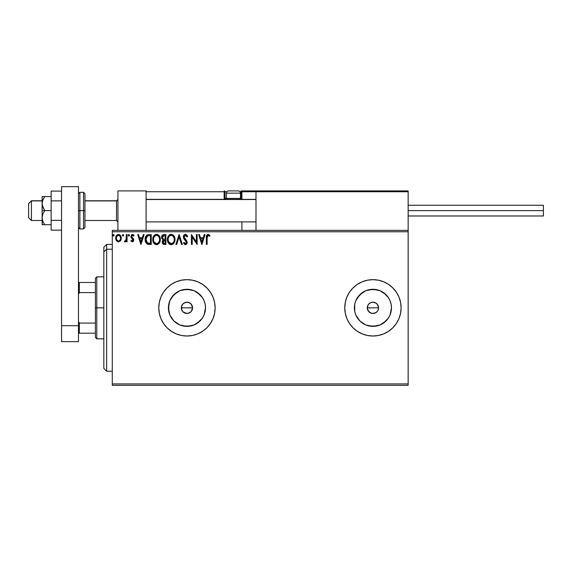 <?xml version="1.0" encoding="UTF-8"?>
<svg xmlns="http://www.w3.org/2000/svg" width="572" height="572" viewBox="0 0 572 572"><rect width="100%" height="100%" fill="white"/><g stroke="black" fill="none" stroke-linecap="round" stroke-linejoin="round"><path stroke-width="0.86" d="M186.987 313.47L189.718 312.748L191.248 311.497L192.592 307.836L192.163 309.995L190.941 311.826L188.059 313.363L185.871 313.37L184.027 312.648L182.54 311.34L181.531 309.359L183.226 312.062L186.944 313.47M186.858 302.202L189.718 302.924L191.248 304.182L192.592 307.836A5.634 5.634 0 0 1 186.958 313.47A5.634 5.634 0 0 1 181.324 307.836L181.753 305.684L182.969 303.854L184.799 302.631L186.908 302.202M189.918 312.627L187.995 313.377M378.457 308.937L377.613 310.968L376.061 312.526L374.024 313.363L371.829 313.363L368.94 311.826L367.717 309.995L367.288 307.836L367.717 305.684L368.94 303.854L370.77 302.631L372.93 302.202L376.061 303.153L377.613 304.704L378.564 307.836L378.128 310.003L378.564 307.836A5.634 5.634 0 0 1 372.93 313.47A5.634 5.634 0 0 1 367.288 307.836L368.239 310.968L370.763 313.041L372.923 313.47L376.054 312.526L377.606 310.975L376.805 311.926M205.141 311.454L205.498 307.836A18.54 18.54 0 0 1 186.958 326.376A18.54 18.54 0 0 1 168.418 307.836L169.827 300.743L173.845 294.73L179.858 290.705L186.958 289.296L194.051 290.705L200.064 294.73L202.374 297.54L204.082 300.743L205.141 304.218L205.498 307.836L204.082 314.936L202.374 318.139L200.064 320.949L194.051 324.967L186.958 326.376L179.858 324.967L173.845 320.949L169.827 314.936L168.418 307.836A18.54 18.54 0 0 1 186.958 289.296A18.54 18.54 0 0 1 205.498 307.836L205.141 304.218M391.112 311.454L391.47 307.836A18.54 18.54 0 0 1 372.93 326.376A18.54 18.54 0 0 1 354.39 307.836L354.74 304.218L355.798 300.743L359.817 294.73L365.83 290.705L372.93 289.296L380.022 290.705L386.036 294.73L388.345 297.54L390.054 300.743L391.112 304.218L391.47 307.836L390.054 314.936L388.345 318.139L386.036 320.949L380.022 324.967L372.93 326.376L365.83 324.967L359.817 320.949L355.798 314.936L354.74 311.454L354.39 307.836A18.54 18.54 0 0 1 372.93 289.296A18.54 18.54 0 0 1 391.47 307.836L391.112 304.218M349.513 323.509A28.178 28.178 0 0 0 352.995 327.756L357.271 331.267L362.147 333.869L367.431 335.471L372.93 336.014A28.178 28.178 0 0 0 401.108 307.836A28.178 28.178 0 0 1 372.93 336.014A28.178 28.178 0 0 1 344.752 307.836A28.178 28.178 0 0 0 345.288 313.327M345.295 313.342A28.178 28.178 0 0 0 346.889 318.618L349.499 323.495L353.003 327.763A28.178 28.178 0 0 0 372.915 336.014M346.897 318.625A28.178 28.178 0 0 0 349.485 323.473M186.944 279.658A28.178 28.178 0 0 0 158.78 307.836A28.178 28.178 0 0 0 186.958 336.014A28.178 28.178 0 0 0 215.136 307.836A28.178 28.178 0 0 1 186.958 336.014A28.178 28.178 0 0 1 158.78 307.836L159.323 313.334L160.925 318.618L163.528 323.495L167.031 327.763L171.3 331.267L176.176 333.869L181.46 335.471L186.958 336.014L192.457 335.471L197.74 333.869L202.61 331.267L206.878 327.763L210.389 323.495L212.991 318.618L214.593 313.334L215.136 307.836L214.593 302.338L212.991 297.054L210.389 292.185L206.878 287.916L202.61 284.406L197.74 281.803L192.457 280.201L186.958 279.658L181.46 280.201L176.176 281.803L171.3 284.406L167.031 287.916L163.528 292.185L160.925 297.054L159.323 302.338L158.78 307.836A28.178 28.178 0 0 1 186.958 279.658A28.178 28.178 0 0 1 215.136 307.836A28.178 28.178 0 0 0 202.624 284.42M181.681 309.817L181.681 305.863M187.959 313.385L185.871 313.37M182.389 304.533L181.546 306.256L183.226 303.61L185.871 302.309L188.059 302.309L190.09 303.153L191.641 304.704L192.485 306.735L192.242 309.788L191.084 311.676M191.248 311.497L190.533 312.19M368.94 311.826L367.403 308.937L367.81 305.469M370.77 313.041L369.712 312.469M374.024 313.363L373.652 313.427M376.061 312.526L374.975 313.084M378.128 310.003L377.606 310.975M112.284 385.328L408.151 385.328L112.284 385.328L112.284 231.76L408.151 231.76L408.151 383.919L112.284 383.919L112.284 385.328M408.151 230.352L112.284 230.352L112.284 383.919L408.151 383.919L408.151 385.328L408.151 231.76L112.284 231.76L112.284 230.352L408.151 230.352L408.151 231.76L408.151 190.905L408.151 230.352M120.528 240.719L121.178 237.201L119.705 234.792L117.26 234.792L115.859 236.887L116.102 240.133L117.868 241.827L120.134 241.198L121.264 238.159C121.285 236.114 120.356 234.877 118.483 234.448C116.609 234.877 115.68 236.114 115.701 238.159L116.438 240.719L118.483 241.913L120.528 240.719M126.319 234.577L127.077 234.577L126.319 234.577L126.083 239.961L124.424 241.663L125.454 241.792L126.319 240.719L126.319 241.784L127.077 241.784L127.077 234.577L127.077 241.784L127.077 234.577L126.319 234.577L126.205 239.475L124.424 241.663L125.003 241.913L126.319 240.719L126.319 241.784L127.077 241.784L126.319 241.784M132.339 241.913L133.44 241.277L133.769 239.732L131.81 237.18L131.689 236.086L132.561 235.335L133.598 236.093L134.034 235.428L132.711 234.47L131.46 234.906L131.009 237.38L133.011 240.219L132.454 241.005L131.317 240.269L130.874 240.883L132.339 241.913L133.784 240.018L133.541 238.91L131.631 236.493L132.561 235.335L133.598 236.093L134.034 235.428L132.475 234.448L130.874 236.529L131.124 237.645L133.026 240.054L132.289 241.026L131.317 240.269L130.874 240.883L132.339 241.913L133.776 240.183M148.72 234.577L147.24 234.885L145.996 236.057L145.188 240.068L145.631 242.063L146.811 243.722L149.735 244.437L151.23 244.437L151.23 234.577L148.935 234.577C146.303 234.935 145.045 236.536 145.159 239.382C145.045 241.405 145.788 242.971 147.39 244.08L151.23 244.437L151.23 234.577L151.23 244.437L149.735 244.437M163.921 234.577L165.894 234.577L163.42 234.627L161.912 235.893L161.69 238.159L163.156 239.897L162.441 240.833L162.262 242.471L163.335 244.23L165.894 244.437L165.894 234.577L165.894 244.437L165.894 234.577L163.921 234.577C162.384 234.813 161.604 235.75 161.597 237.373L163.156 239.897L162.226 241.992C162.241 243.55 162.999 244.366 164.5 244.437L165.894 244.437L164.5 244.437M176.712 244.437L175.883 244.437L179.043 234.577L175.883 244.437L176.712 244.437L179.107 236.958L181.51 244.437L182.332 244.437L179.172 234.577L182.332 244.437L179.172 234.577L175.883 244.437L176.712 244.437L179.107 236.958L181.51 244.437L182.332 244.437L181.51 244.437M196.368 234.577L196.368 241.913L191.434 234.577L191.434 244.437L192.192 244.437L192.192 237.087L197.125 244.437L197.125 234.577L196.368 234.577L197.125 234.577L196.368 234.577L196.368 241.913L191.434 234.577L191.434 244.437L192.192 244.437L192.192 237.087L197.125 244.437L197.125 234.577L196.968 244.437M207.114 237.88L207.665 235.514L208.422 235.371L209.638 236.222L210.024 235.464L208.022 234.327L206.549 235.593L206.356 244.437L207.114 244.437L207.114 237.88L208.165 235.335L209.638 236.222L210.024 235.464L208.158 234.327C206.656 234.835 206.056 235.986 206.356 237.78L206.356 244.437L207.114 244.437L207.128 237.115M372.93 336.014L378.421 335.471L383.712 333.869L388.581 331.267L392.85 327.763L396.353 323.495L398.963 318.618L400.564 313.334L401.108 307.836L400.564 302.338L398.963 297.054L396.353 292.185L392.85 287.916L388.581 284.406L383.712 281.803L378.421 280.201L372.93 279.658L367.431 280.201L362.147 281.803L357.271 284.406L353.003 287.916L349.499 292.185L346.897 297.054L345.288 302.338L344.752 307.836L345.288 313.334L346.897 318.618M204.268 234.577L205.091 234.577L201.93 244.437L205.091 234.577L204.268 234.577L203.253 237.737L200.479 237.737L199.471 234.577L198.641 234.577L201.802 244.437L205.091 234.577L204.268 234.577L203.253 237.737L200.479 237.737L199.471 234.577L198.641 234.577L201.802 244.437L198.641 234.577L199.471 234.577M185.428 234.327L183.869 235.228L183.347 236.994L183.834 238.746L186.35 242.085L185.607 243.658L184.062 242.414L183.469 243.021L185.378 244.694L186.715 243.922L187.115 241.999L184.348 237.973L184.191 236.415L185.485 235.335L187.03 236.98L187.645 236.479L186.558 234.749L185.428 234.327L187.645 236.479L185.428 234.327C184.048 234.62 183.355 235.514 183.347 236.994L186.379 242.428L185.385 243.679L184.062 242.414L183.469 243.021L185.378 244.694L187.137 242.392L186.751 240.891L184.105 237.008L185.485 235.335L187.03 236.98L187.645 236.479L187.03 236.98M174.996 239.461L173.824 235.735L171.192 234.327L168.568 235.757L167.41 239.511L168.325 242.921L169.555 244.201L171.257 244.694L172.694 244.301L173.867 243.229L174.996 239.468C175.032 236.658 173.766 234.942 171.192 234.327C168.626 234.963 167.367 236.694 167.41 239.511C167.36 242.356 168.647 244.087 171.257 244.694C173.809 244.022 175.053 242.278 174.996 239.461M160.332 239.461L159.831 236.872L158.873 235.392L157.4 234.448L155.648 234.448L154.183 235.414L153.239 236.908L152.953 241.284L154.89 244.201L157.464 244.551L159.452 242.864L160.332 239.461C160.367 236.658 159.102 234.942 156.528 234.327C153.961 234.963 152.695 236.694 152.745 239.511C152.695 242.356 153.975 244.087 156.585 244.694C159.138 244.022 160.389 242.278 160.332 239.461M143.322 234.577L144.151 234.577L140.991 244.437L144.151 234.577L143.322 234.577L142.306 237.737L139.539 237.737L138.524 234.577L137.702 234.577L140.862 244.437L144.151 234.577L143.322 234.577L142.306 237.737L139.539 237.737L138.524 234.577L137.702 234.577L140.862 244.437L137.702 234.577L138.524 234.577M129.479 235.271L128.578 234.527L128.378 235.814L128.993 236.072L129.444 235.557L128.85 236.093L129.479 235.271L128.85 234.448L128.221 235.271L128.85 236.093L128.221 235.271L128.85 234.448L129.479 235.271L128.85 234.448M123.037 234.448L123.666 235.271L122.894 234.47L122.437 235.557L122.894 236.072L123.509 235.814L123.666 235.271L123.037 236.093L123.666 235.271L123.037 236.093L122.401 235.271L123.037 236.093L122.401 235.271L123.037 234.448L122.437 235.557M113.549 234.448L114.185 235.271L113.406 234.47L112.956 235.557L113.406 236.072L114.028 235.814L114.185 235.271L113.549 236.093L114.185 235.271L113.549 236.093L112.92 235.271L113.549 236.093L112.92 235.271L113.549 234.448L112.927 235.414M376.061 303.153L375.189 302.674M375.082 302.631L372.93 302.202L370.77 302.631L368.997 303.796M368.94 303.854L368.361 304.54M192.199 305.777L190.54 303.489L187.959 302.295M186.93 302.202L183.862 303.124M183.919 303.088L182.547 304.333M202.595 284.398A28.178 28.178 0 0 0 186.972 279.658L181.46 280.201L176.176 281.803M192.457 280.201L186.958 279.658M167.031 327.763L171.3 331.267M176.176 333.869L181.46 335.471L186.958 336.014L192.457 335.471L197.74 333.869M344.752 307.836A28.178 28.178 0 0 1 372.93 279.658A28.178 28.178 0 0 1 401.108 307.836A28.178 28.178 0 0 0 392.857 287.916M392.85 287.909A28.178 28.178 0 0 0 372.937 279.658M372.915 279.658A28.178 28.178 0 0 0 353.01 287.902M352.995 287.923A28.178 28.178 0 0 0 349.513 292.163M349.485 292.199A28.178 28.178 0 0 0 345.295 302.331M345.288 302.345A28.178 28.178 0 0 0 344.752 307.815M398.963 297.054L396.353 292.185M400.564 313.334L401.108 307.836M388.345 297.54L383.226 292.421M376.548 289.654L369.312 289.654M362.627 292.421L357.514 297.54M354.74 304.218L354.74 311.454M357.514 318.139L359.817 320.949L362.627 323.252M369.312 326.019L376.548 326.019M383.226 323.252L388.345 318.139M370.77 302.631L371.829 302.309M372.93 302.202L374.024 302.309M377.613 304.704L378.564 307.836L378.135 305.677L376.912 303.854M202.374 297.54L197.254 292.421M190.576 289.654L183.34 289.654M176.655 292.421L171.543 297.54M168.776 304.218L168.776 311.454M171.543 318.139L173.845 320.949L176.655 323.252M183.34 326.019L190.576 326.019M197.254 323.252L202.374 318.139M185.857 313.363L182.969 311.826L181.753 309.995L181.324 307.836A5.634 5.634 0 0 1 186.958 302.202A5.634 5.634 0 0 1 192.592 307.836L192.242 305.891M367.717 305.677L367.288 307.836A5.634 5.634 0 0 1 372.93 302.202A5.634 5.634 0 0 1 378.564 307.836L367.288 307.836L378.564 307.836M181.703 305.805L181.603 309.595M187.995 302.295L186.987 302.202M207.114 244.437L206.356 244.437M206.363 237.308L206.378 236.837M206.378 236.779L206.42 236.3M206.428 236.193L206.549 235.593M210.024 235.464L209.638 236.222L207.979 235.357M209.08 235.757L208.301 235.349M208.666 235.478L208.165 235.335M207.307 235.993L207.2 236.358L207.307 235.993M201.866 242.063L200.808 238.746L202.931 238.746L201.866 242.063L200.808 238.746L202.931 238.746L201.866 242.063M192.192 244.437L191.434 244.437L191.606 234.577M187.023 236.972L186.779 236.436M185.771 235.378L185.328 235.342M184.127 236.708L184.17 237.509M184.62 238.402L184.105 237.008L184.527 238.274M185.257 239.182L185.607 239.546M187.115 242.793L187.037 243.179M187.037 243.193L186.458 244.23M185.035 244.652L184.599 244.466M183.469 243.021L184.177 242.628M184.062 242.414L185.607 243.658M186.136 243.272L186.322 242.871M186.329 242.864L186.35 242.092M186.107 241.441L186.379 242.428L185.693 240.905M185.921 241.155L185.021 240.211M184.363 239.489L183.834 238.746M183.626 238.331L183.469 237.888M183.641 235.621L183.862 235.235M183.884 235.214L185.185 234.341M184.57 243.229L184.298 242.835M174.789 241.227L174.682 241.591M174.56 241.949L174.117 242.857M173.867 243.236L171.25 244.694M170.806 244.666L169.87 244.38M169.562 244.201L169.133 243.879M168.869 243.622L168.332 242.928M168.325 242.914L167.782 241.799M167.596 241.191L167.46 240.412M167.41 239.511L167.424 239.067M167.467 238.61L167.896 236.922M168.854 235.421L169.841 234.642M170.32 234.448L170.756 234.356M171.414 234.334L172.065 234.448M172.958 234.885L173.53 235.385M173.824 235.728L174.081 236.093M174.188 236.265L174.789 237.709M171.042 235.342L171.221 235.335C173.273 235.85 174.274 237.223 174.238 239.468L174.203 238.774L174.238 239.468C174.288 241.727 173.28 243.136 171.221 243.679C169.155 243.157 168.132 241.77 168.175 239.511L168.182 239.868L168.175 239.511C168.125 237.237 169.14 235.843 171.221 235.335L172.294 235.585L171.221 235.335M172.701 235.85L173.566 236.844M173.516 236.765L174.124 238.295M173.852 241.57L173.244 242.607M168.211 240.226L168.182 239.868M168.897 242.235L171.579 243.651L169.434 242.9L168.34 240.926M168.34 238.088L168.733 237.044M171.714 243.622L172.122 243.486M172.251 243.422L171.579 243.651M173.673 241.949L172.558 243.243M174.203 240.183L174.074 240.883M163.306 244.215L162.927 243.937M162.791 243.786L162.284 241.377M162.441 240.833L162.906 240.111M161.826 238.588L161.69 238.159M161.626 236.872L161.912 235.893M161.955 235.814L162.519 235.078M162.262 242.471L162.362 242.936M162.662 238.474L162.484 236.636L162.355 237.373L164.271 235.585L165.136 235.585L165.136 239.253L163.549 239.139L164.757 239.253L163.549 239.139L162.398 237.816M164.078 243.415L162.991 241.977L165.136 240.269L165.136 243.429L163.706 243.322M162.991 241.977L163.17 241.091L162.991 241.977M164.75 240.269L164.05 240.333L165.136 240.269L165.136 243.429L164.35 243.429M163.234 235.75L163.699 235.621M163.32 243.043L163.056 242.542M163.17 241.091L163.442 240.669M160.317 239.904L160.282 240.347M160.117 241.234L160.017 241.591M159.888 241.956L159.695 242.399M159.688 242.421L159.445 242.864M157.793 244.423L157.107 244.644M156.142 244.666L155.198 244.38M154.89 244.201L154.469 243.879M154.197 243.615L153.661 242.914M152.931 241.184L152.76 239.961M152.795 238.61L152.867 238.152M153.081 237.316L153.232 236.922M153.654 236.114L153.904 235.757M155.655 234.448L156.084 234.356M156.749 234.334L157.4 234.448M158.301 234.885L158.873 235.392M159.524 236.265L159.824 236.865M159.917 237.08L160.117 237.716M153.675 238.088L153.503 239.511C153.453 237.237 154.476 235.843 156.556 235.335L156.192 235.364L156.556 235.335C158.601 235.85 159.609 237.223 159.574 239.468C159.624 241.727 158.616 243.136 156.556 243.679L154.225 242.235L156.556 243.679C154.483 243.157 153.468 241.77 153.503 239.511L153.897 237.416L154.797 236.064L154.068 237.044M156.728 235.342L157.25 235.435M153.503 239.511L153.518 239.868L153.503 239.511M153.546 240.226L153.518 239.868M159.574 239.468L159.538 238.774L159.574 239.468M159.459 238.295L159.538 238.76M158.43 236.222L158.894 236.844M158.036 235.85L158.423 236.207M157.05 243.622L157.45 243.486M157.586 243.422L156.907 243.651M159.188 241.57L157.893 243.243M159.531 240.183L159.409 240.883M148.541 244.38L147.526 244.144M145.903 242.642L146.232 243.129M145.488 241.691L145.381 241.305M145.488 241.677L145.267 240.769M145.159 239.382L145.202 238.51M145.788 236.429L146.239 235.707M148.076 234.642L148.505 234.591M147.54 243.028L145.917 239.382L147.626 235.836L150.472 235.585L150.472 243.429L147.204 242.8M146.167 237.63L146.053 238.066M146.625 236.694L147.247 236.057M147.748 235.793L148.119 235.7M149.421 243.415L148.87 243.379M145.917 239.382L146.024 238.202L145.917 239.382M146.003 240.497L145.939 239.94M146.296 241.534L146.125 241.034M146.561 242.056L146.31 241.563M146.375 237.123L146.024 238.202M140.926 242.063L139.861 238.746L141.985 238.746L140.926 242.063L139.861 238.746L141.985 238.746L140.926 242.063M130.874 240.883L131.503 240.526M131.317 240.269L132.454 241.005M131.875 240.883L132.289 241.026L133.026 240.054L132.683 239.189M133.011 239.882L132.84 239.403M132.289 238.824L131.803 238.438M132.296 238.824L131.124 237.645L130.874 236.529M131.188 235.271L131.46 234.906M132.118 234.491L132.475 234.448M132.854 234.499L133.776 235.071M134.034 235.428L133.598 236.093L132.354 235.364M132.168 235.442L131.646 236.286M131.646 236.293L132.018 237.43M131.631 236.493L133.648 239.175M131.81 237.18L132.182 237.587M133.455 238.76L133.784 240.018M133.262 241.498L132.518 241.899M131.689 236.086L131.867 235.721M133.011 240.219L132.84 240.69M126.319 240.719L125.003 241.913L124.424 241.663L124.789 240.898L125.583 240.826M125.003 241.913L124.424 241.663M126.083 239.961L126.205 239.475L126.083 239.961M126.205 239.468L126.312 237.909M126.305 238.238L126.319 237.001M125.819 241.506L126.097 241.134M116.123 240.168L115.887 239.561M115.873 239.511L115.737 238.831M116.137 236.15L116.373 235.721M116.76 235.214L117.846 234.534M118.797 234.47L120.57 235.685M120.592 235.721L120.871 236.236M121.221 238.824L121.092 239.489M120.721 240.397L120.914 239.997M120.284 235.299L119.705 234.792M117.06 236.114L118.483 235.335L117.389 235.764M120.506 238.152L120.392 237.201L120.506 238.152C120.535 239.682 119.863 240.64 118.483 241.026C117.103 240.64 116.431 239.682 116.459 238.152L116.488 238.646L116.459 238.152C116.423 236.629 117.103 235.693 118.483 235.335C119.87 235.685 120.542 236.629 120.506 238.152L120.499 238.395M118.004 240.948L116.91 239.954M116.574 239.11L116.488 238.638M116.574 237.201L116.931 236.315M119.083 240.905L118.726 241.005M164.271 235.585L165.136 235.585L165.136 239.253L164.757 239.253M159.18 237.394L159.409 238.066M154.225 242.235L153.675 240.926M149.657 235.585L150.472 235.585L150.472 243.429L149.971 243.429M147.304 242.878L146.718 242.292M119.384 235.614L120.392 237.201M120.392 239.117L120.277 239.482M117.925 190.905L146.096 190.905L117.925 190.905L117.925 230.352L117.925 190.905M146.096 230.352L146.096 190.905L146.096 230.352M379.972 190.905L408.151 190.905L379.972 190.905M31.417 200.908L28.6 203.682L28.6 217.667L28.6 203.582L31.417 200.908L31.417 220.485L31.417 200.908L42.128 200.908L31.417 200.908M117.925 199.521L116.516 200.908L116.516 220.485L116.516 200.908L84.956 200.908L116.516 200.908L117.925 199.521M255.991 199.521L146.096 199.521L255.991 199.521M241.906 199.707L241.906 191.749L255.991 191.749L255.991 230.352L255.991 191.749L408.151 191.749L407.307 190.905L256.835 190.905L407.307 190.905L408.151 191.749L255.991 191.749L256.835 190.905L256.056 191.42M407.9 191.148L408.151 191.749M146.346 191.148L146.096 191.749L224.153 191.749L224.153 198.513L224.646 199.707M241.906 221.893L241.906 230.352L241.906 221.893M237.673 190.905L238.238 190.905A2.252 2.252 0 0 1 240.49 193.157L226.405 193.157L226.405 198.398L227.363 199.356L226.405 198.398L226.405 193.157A2.252 2.252 0 0 1 228.657 190.905L229.894 190.905M241.906 199.356L241.906 198.513L240.383 198.513L241.055 198.513L241.055 190.905L241.055 191.749L241.906 191.749L239.997 191.749L241.055 191.749L241.055 198.513L241.906 198.513L241.906 191.749L241.055 190.905L269.233 190.905L241.055 190.905A0.844 0.844 0 0 1 241.906 191.749L255.991 191.749M146.096 191.749L224.153 191.749L224.153 198.513L224.996 198.513A0.844 0.844 0 0 0 225.84 199.356A0.844 0.844 0 0 1 224.996 198.513L224.996 191.749L226.898 191.749L224.996 191.749A0.844 0.844 0 0 0 224.153 190.905A0.844 0.844 0 0 1 224.996 191.749L224.153 191.749L224.153 190.905L224.153 191.749L224.996 191.749L224.996 198.513L226.519 198.513L224.153 198.513A1.687 1.687 0 0 0 224.374 199.356M241.055 198.513L241.055 199.356L241.055 198.513M240.49 198.398L239.532 199.356L240.49 198.398L240.49 193.157L240.49 198.398L226.405 198.398L240.49 198.398M238.145 190.905L228.75 190.905M240.49 193.157A2.252 2.252 0 0 0 238.238 190.905L228.657 190.905A2.252 2.252 0 0 0 226.405 193.157L240.49 193.157M408.151 210.625L543.4 210.625L543.4 205.269L543.4 210.625L408.151 210.625M543.4 215.98L543.4 210.625L543.4 215.98L408.151 215.98M61.569 220.384L51.144 220.384L51.144 200.865L61.569 200.865L51.144 200.865L51.144 191.105L61.569 191.105L51.144 191.105L51.144 220.384L61.569 220.384M51.144 230.144L61.569 230.144L51.144 230.144L51.144 220.384L51.144 230.144M61.569 341.648L61.569 186.672L78.471 186.672L78.471 325.704L78.471 186.672L61.569 186.672L61.569 325.704L78.471 325.704L61.569 325.704L61.569 341.648L78.471 341.648L78.471 325.704L78.471 341.648L61.569 341.648M78.471 227.534L79.88 228.943L79.88 210.625L79.88 228.943L83.548 228.943L84.956 227.534L84.956 210.625L83.548 210.625L83.548 228.943L83.548 210.625L78.471 210.625L79.88 210.625L79.88 192.314L79.88 210.625L84.956 210.625L84.956 193.722L83.548 192.314L83.548 210.625L83.548 192.314L79.88 192.314L78.471 193.722M84.956 227.534L84.956 194.044M42.321 224.717L42.128 217.667L42.128 224.717L51.144 224.717L44.723 224.717L42.871 221.35L42.128 217.667L42.871 214L44.723 210.625L42.871 207.264L42.128 203.582L42.128 210.625L44.723 210.625L42.321 205.455L42.128 203.582L42.871 199.907L44.723 196.539L51.144 196.539L42.128 196.539L44.723 196.539L42.564 200.765M42.65 220.735L42.128 217.667L42.128 210.625L42.128 217.667L42.871 214L44.723 210.625L51.144 210.625L42.128 210.625L42.128 196.539L42.128 203.582L42.871 199.907L44.723 196.539L42.871 199.9M42.871 224.717L44.723 224.717L42.871 221.343M44.723 196.539L42.871 196.539M106.649 249.242L106.649 244.437L106.649 249.242L112.284 249.242L106.649 249.242L106.649 371.235L106.649 249.242L103.832 251.844L106.649 249.242M103.832 247.254L103.832 251.844L103.832 247.254L106.649 244.437L112.284 244.437M103.832 368.418L103.832 251.844L103.832 368.418L106.649 371.235L112.284 371.235M95.381 282.475L95.381 307.836L96.79 307.836L96.79 276.841L96.79 307.836L103.832 307.836L96.79 307.836L96.79 338.831L96.79 307.836L95.381 307.836L95.381 278.249L95.381 282.475L78.471 282.475L79.322 282.475L79.322 292.599L95.381 292.599L79.322 292.599L79.322 282.475L95.381 282.475M181.603 307.836L192.592 307.836L181.603 307.836M95.381 323.08L95.381 307.836L95.381 337.423L95.381 323.08L79.322 323.08L78.471 321.364L79.322 323.08L79.322 333.197L95.381 333.197L79.322 333.197L79.322 323.08L95.381 323.08M78.471 294.315L79.322 292.599L78.471 294.315M78.471 333.197L79.322 333.197L78.471 333.197M42.128 220.485L31.417 220.485L28.6 217.667M117.925 221.893L116.516 220.485L84.956 220.485M146.096 221.893L255.991 221.893M146.096 199.356L255.991 199.356M117.925 199.356L116.516 200.765L84.956 200.765M42.128 200.765L31.417 200.765L28.6 203.582M408.151 205.269L543.4 205.269M95.381 278.249L96.79 276.841L103.832 276.841M103.832 338.831L96.79 338.831L95.381 337.423"/></g></svg>
